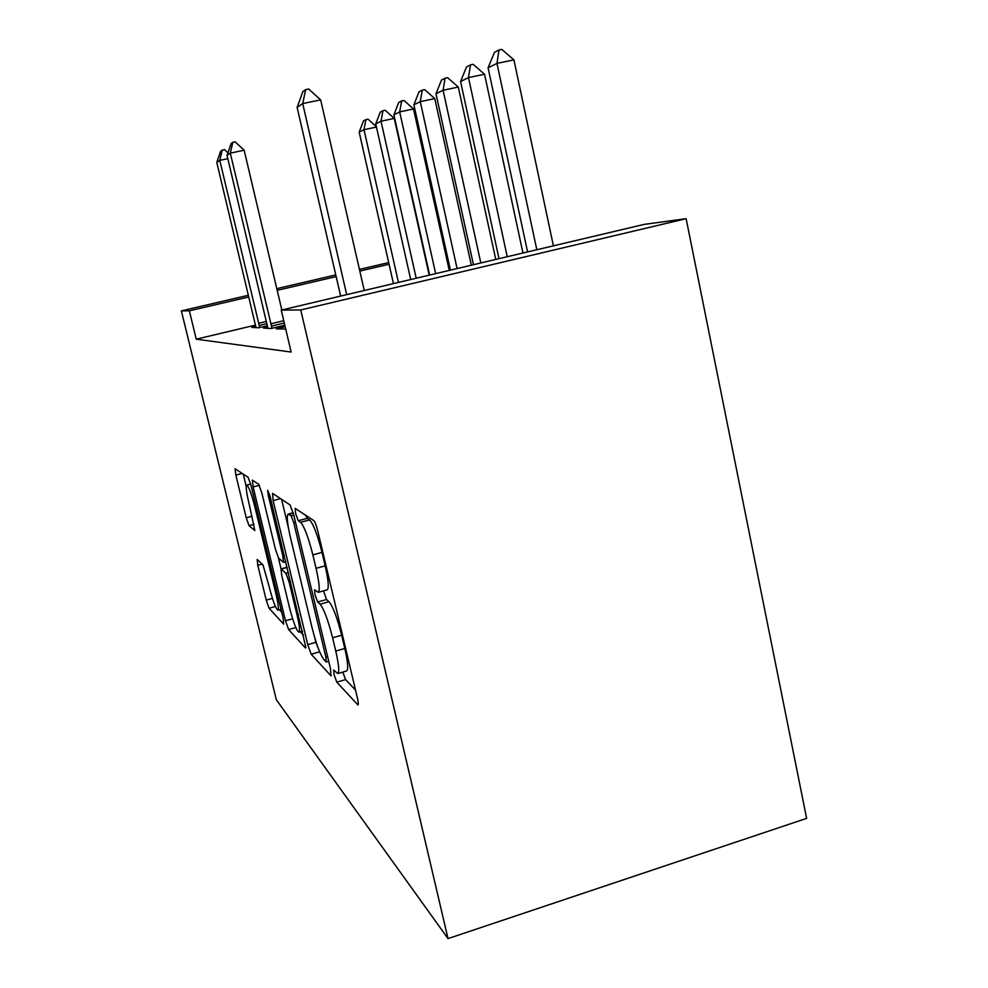 <?xml version="1.0" encoding="UTF-8"?>
<svg xmlns="http://www.w3.org/2000/svg" width="988" height="988" viewBox="0 0 988 988"><rect width="100%" height="100%" fill="white"/><g stroke="black" fill="none" stroke-linecap="round" stroke-linejoin="round"><path stroke-width="1.48" d="M334.105 674.816L336.809 682.177L357.94 704.975C358.533 704.555 358.348 702.184 357.36 697.849L317.827 531.161C316.358 525.381 314.999 521.837 313.739 520.54L295.153 508.375L295.671 513.809L298.277 520.738L300.562 522.319C304.242 526.308 308.342 537.163 312.863 554.898L316.061 568.347C319.297 582.624 320.026 590.626 318.26 592.331L314.542 589.762L315.024 594.862L317.679 602.013L320.087 604.199C323.953 609.016 328.127 620.217 332.598 637.803L335.759 651.067C338.847 664.677 339.526 672.173 337.773 673.557L333.672 670.037L334.105 674.816M342.811 672.087L345.59 679.62L355.532 690.118M305.687 515.23L307.231 518.342L309.577 519.91L300.562 522.319M323.521 590.861L326.534 599.531L329.016 601.692L320.087 604.199M257.213 559.455L257.769 565.309L266.229 600.124L269.069 608.262L283.642 624.169L283.198 618.315L251.063 485.503L248.099 477.266L235.033 468.732L235.848 475.092L246.222 517.761L249.001 525.653L254.83 530.507L248.778 502.46C246.407 492.357 245.703 486.578 246.642 485.145C248.606 486.022 251.372 493.358 254.941 507.14L275.973 594.023C278.221 603.705 278.863 609.077 277.912 610.152C275.8 608.793 272.947 601.186 269.341 587.317L263.03 565L257.213 559.455M196.254 339.18L291.139 352.037L281.247 310.108L644.188 224.387L686.141 218.681L806.628 818.373L448.021 938.6L276.331 699.739L181.372 310.887L189.35 310.825L196.254 339.18L255.522 325.101M281.247 310.108L300.735 309.96L448.021 938.6M307.75 644.633L311.195 654.241L330.832 675.656L330.585 669.135L293.671 514.637L290.015 504.893L272.552 493.395L273.12 500.583L307.75 644.633L315.864 642.324L319.951 652.537M305.44 647.955L288.62 629.591L285.495 620.785L253.126 486.911L252.323 480.143L258.683 484.244L261.82 492.851L275.442 549.34L278.641 558.208L283.507 562.333L282.766 555.589L268.242 495.247L267.686 490.258L270.132 496.532L305.934 647.807M267.674 327.065L263.463 328.078L270.984 328.522L284.816 325.225M285.162 326.695L276.232 328.831L285.717 329.029M255.769 326.435L251.817 327.386L258.671 327.794L267.427 325.707M389.062 264.253L359.805 271.07M336.155 276.591L277.196 290.336M248.853 296.943L189.35 310.825M388.692 262.586L359.434 269.403M335.772 274.911L276.801 288.657M248.445 295.251L181.372 310.887M300.735 309.96L686.141 218.681M337.773 673.557L346.665 670.963C348.492 669.568 347.862 662.071 344.787 648.474L335.759 651.067M329.016 601.692C332.968 606.484 337.18 617.661 341.65 635.222L344.787 648.474M318.26 592.331L327.226 589.836C329.078 588.107 328.399 580.104 325.188 565.84L316.061 568.347M309.577 519.91C313.344 523.862 317.481 534.693 322.002 552.403L325.188 565.84M281.605 499.348L288.385 527.654M314.752 637.692L315.864 642.324M326.089 661.824L325.904 657.218L293.72 522.603L291.164 515.81L288.101 514.081C286.52 516.057 287.31 523.912 290.472 537.657L311.924 627.17C316.037 643.398 319.927 654.056 323.595 659.157L326.089 661.824M303.477 635.136L300.34 631.826M281.061 568.915L278.418 557.936M289.435 607.385C293.337 622.415 296.524 630.69 298.969 632.209C300.093 631.11 299.463 625.404 297.092 615.129L289.212 582.389L285.903 573.238L281.012 568.927L281.741 575.461L289.435 607.385M243.221 474.055L246.222 486.429M279.419 609.732L281.704 612.128M553.404 245.827L513.933 59.873L496.976 63.38L488.084 67.814L527.58 251.928M488.084 67.814L494.494 52.327L498.977 49.98L501.793 49.4L513.933 59.873M536.817 249.754L496.976 63.38L498.977 49.98M340.65 296.079L297.129 107.408L302.834 91.662L305.675 89.612L302.711 103.579L320.655 99.874L364.251 290.509M297.129 107.408L302.711 103.579L346.702 294.659M305.675 89.612L308.651 88.994L320.655 99.874M522.961 253.027L484.54 74.248L468.485 77.583L460.569 81.535L499.002 258.683M460.569 81.535L466.497 66.974L470.498 64.887L473.166 64.331L484.54 74.248M507.239 256.732L468.485 77.583L470.498 64.887M495.766 259.449L458.321 87.068L443.081 90.266L435.98 93.798L473.45 264.722M435.98 93.798L441.5 80.065L445.082 78.188L447.613 77.669L458.321 87.068M480.823 262.981L443.081 90.266L445.082 78.188M471.338 265.216L434.782 98.59L420.271 101.641L413.873 104.827L450.442 270.156M413.873 104.827L419.023 91.822L422.247 90.143L424.667 89.636L434.782 98.59M457.098 268.575L420.271 101.641L422.247 90.143M449.256 270.428L413.527 108.976L399.683 111.903L393.891 114.793L429.632 275.072M393.891 114.793L398.72 102.456L401.647 100.924L403.944 100.443L413.527 108.976M435.659 273.639L399.683 111.903L401.647 100.924M429.212 275.17L394.249 118.412L381.01 121.215L375.736 123.846L410.712 279.53M375.736 123.846L380.281 112.101L382.949 110.718L385.147 110.248L394.249 118.412M416.207 278.233L381.01 121.215L382.949 110.718M281.827 309.985L244.147 150.213L230.303 153.152L271.996 328.275M267.909 328.337L227.042 155.388L231.167 143.507L232.822 142.309L235.119 141.815L244.147 150.213M232.822 142.309L230.303 153.152L227.042 155.388M376.453 127.044L363.992 129.7L359.175 132.096L393.446 283.618M359.175 132.096L363.473 120.907L365.893 119.634L368.005 119.19L376.391 126.736M398.46 282.432L363.992 129.7L365.893 119.634M227.82 158.648L219.768 160.365L259.721 327.534M256.003 327.633L216.792 162.403L220.695 151.078L224.4 149.521L227.932 152.819M222.201 149.991L219.768 160.365L216.792 162.403M345.59 679.62L336.809 682.177M307.231 518.342L298.277 520.738M326.534 599.531L317.679 602.013M341.65 635.222L332.598 637.803M322.002 552.403L312.863 554.898M358.236 704.481L357.458 704.716M280.506 498.631L273.12 500.583M331.449 675.471L330.832 675.656M319.346 651.895L311.195 654.241M327.621 656.724L325.904 657.218M295.461 522.146L293.72 522.603M293.782 515.106L291.164 515.81M293.275 513.081L288.916 514.242M295.82 627.553L288.62 629.591M292.621 618.784L285.495 620.785M259.375 485.281L253.126 486.911M284.248 555.194L282.766 555.589M269.699 494.865L268.242 495.247M298.561 614.709L297.092 615.129M290.694 581.981L289.212 582.389M288.422 572.546L285.903 573.238M287.175 567.396L281.247 569.014M277.233 593.677L275.973 594.023M256.213 506.807L254.941 507.14M254.064 524.307L249.001 525.653M252.101 516.205L246.222 517.761M242.282 473.437L235.848 475.092M275.405 606.496L269.069 608.262M272.441 598.395L266.229 600.124M262.116 564.123L257.769 565.309M271.367 326.114L284.297 323.039M270.761 323.805L283.754 320.705M259.128 325.497L266.982 323.632M258.547 323.286L266.451 321.409M328.708 661.281L326.349 661.96M293.189 512.735L288.311 514.032M285.816 561.703L283.507 562.333M302.526 631.209L298.969 632.209M287.15 567.248L281.012 568.927M281.012 609.287L277.912 610.152M250.705 484.083L246.79 485.108"/></g></svg>
